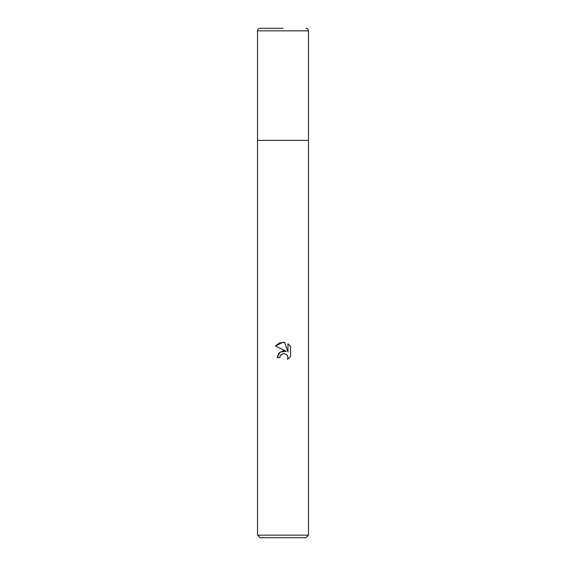 <?xml version="1.0" encoding="UTF-8"?>
<svg xmlns="http://www.w3.org/2000/svg" width="566" height="566" viewBox="0 0 566 566"><rect width="100%" height="100%" fill="white"/><g stroke="black" fill="none" stroke-linecap="round" stroke-linejoin="round"><path stroke-width="0.85" d="M257.53 535.153L257.53 140.368L308.47 140.368L308.47 535.153L257.53 535.153L260.077 537.7L305.923 537.7L308.47 535.153M286.247 351.316L275.43 345.982L283 342.253L284.641 342.43L287.945 351.939L287.945 343.795L290.57 346.449L290.57 356.495L287.528 359.41L287.952 357.592L287.641 356.028L286.764 354.712L283.884 353.524L283 353.623L280.248 355.766L279.816 357.613L277.142 357.613L278.805 353.149L283 350.92L286.24 351.316L280.007 352.073L277.142 357.613M279.816 357.613L280.092 356.127M287.174 355.2L287.952 357.592L287.521 359.41L290.57 356.495M280.248 355.766L281.521 354.281M283.134 353.594L284.394 353.552M290.57 346.449L287.945 343.795M284.641 342.43L279.498 342.883L275.43 345.982M283 28.3L260.077 28.3L283 28.3M308.47 30.847L257.53 30.847L257.53 140.368L308.47 140.368L308.47 30.847C308.321 29.298 307.472 28.449 305.923 28.3M257.53 30.847C257.679 29.298 258.528 28.449 260.077 28.3"/></g></svg>
